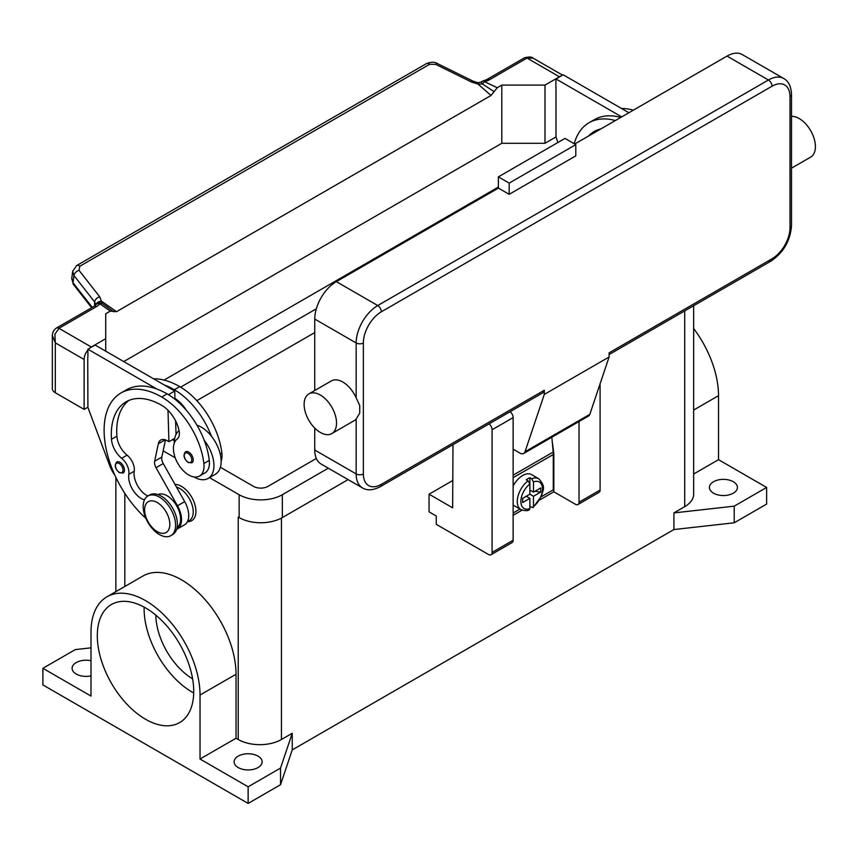 <?xml version="1.0" encoding="UTF-8"?>
<svg xmlns="http://www.w3.org/2000/svg" width="858" height="858" viewBox="0 0 858 858"><rect width="100%" height="100%" fill="white"/><g stroke="black" fill="none" stroke-linecap="round" stroke-linejoin="round"><path stroke-width="1.29" d="M314.747 332.572L196.836 400.643M180.62 387.151L316.323 308.794M316.323 458.472L267.943 486.4A10.189 5.877 180 0 1 253.539 486.4L220.377 467.256M174.399 440.722L172.522 439.628M164.05 380.083L498.38 187.055M238.363 517.138A30.556 17.643 180 0 1 238.234 517.063L239.135 517.589A30.556 17.643 0 0 0 282.336 517.589L348.101 479.611M328.303 468.178L282.336 494.723A30.556 17.643 180 0 1 239.135 494.723L209.534 477.627M175.225 457.818L163.159 450.858M766.623 487.451L734.223 506.156L734.223 522.79L766.623 504.075L766.623 487.451L718.521 459.674L718.521 395.688A77.091 44.509 -120 0 0 693.661 328.517M734.223 522.79L673.905 529.547L292.246 749.892L280.545 784.716L248.134 803.42L42.9 684.931L42.9 668.307L75.3 649.592L91.002 647.833M734.223 506.156L673.905 512.912L673.905 529.547M292.246 749.892L292.246 733.268L281.445 739.499A30.556 17.643 180 0 1 238.234 739.499L236.036 738.234L200.032 759.019L200.032 695.034A77.091 44.509 -120 0 0 166.377 617.449A77.091 44.509 -120 0 0 106.971 596.793A77.091 44.509 -120 0 0 91.002 632.089L91.002 696.074L42.9 668.307M693.661 305.738L693.661 494.197A30.556 17.643 180 0 1 684.705 506.67L673.905 512.912M192.621 678.86A52.906 30.545 60 0 1 155.824 615.122M91.002 675.879A14.007 8.087 180 0 1 76.201 674.023A14.007 8.087 180 0 1 72.104 668.307A14.007 8.087 180 0 1 91.002 660.724M292.246 733.268L280.545 768.082L248.134 786.797L200.032 759.019M238.234 767.567A14.007 8.087 180 0 1 234.127 761.85A14.007 8.087 180 0 1 242.771 754.375A14.007 8.087 180 0 1 258.033 756.134A14.007 8.087 180 0 1 262.14 761.85A14.007 8.087 180 0 1 253.496 769.315A14.007 8.087 180 0 1 238.234 767.567M248.134 803.42L248.134 786.797M280.545 784.716L280.545 768.082M106.971 596.793L142.975 576.008A77.091 44.509 60 0 1 202.381 596.664A77.091 44.509 60 0 1 236.036 674.249L236.036 738.234M175.011 484.438A20.367 11.755 60 0 1 195.924 511.347A20.367 11.755 60 0 1 187.527 521.621M145.517 607.893A68.179 39.361 60 0 1 190.058 667.974A68.179 39.361 60 0 1 179.612 722.608A68.179 39.361 60 0 1 145.517 719.229A68.179 39.361 60 0 1 100.976 659.148A68.179 39.361 60 0 1 111.422 604.515A68.179 39.361 60 0 1 145.517 607.893M144.133 607.11A68.179 39.361 -120 0 0 192.321 692.213A68.179 39.361 -120 0 0 193.715 692.985M718.521 459.674L693.661 474.024M713.513 493.168A14.007 8.087 180 0 1 709.416 487.451A14.007 8.087 180 0 1 718.06 479.976A14.007 8.087 180 0 1 733.322 481.735A14.007 8.087 180 0 1 737.419 487.451A14.007 8.087 180 0 1 728.774 494.916A14.007 8.087 180 0 1 713.513 493.168M187.409 521.685L189.275 520.613A19.091 11.025 -120 0 0 190.315 519.862A19.091 11.025 -120 0 0 191.077 502.198A19.091 11.025 -120 0 0 176.48 487.065M221.128 461.196A21.643 12.495 -120 0 0 221.879 453.142A60.221 34.77 -120 0 0 179.719 386.626A81.478 47.04 -120 0 0 153.528 378.775M196.954 425.193A28.003 16.173 60 0 1 211.411 436.164A60.221 34.77 -120 0 0 174.324 389.736A81.478 47.04 -120 0 0 164.178 384.92L174.742 391.023L174.957 398.434A25.461 14.704 60 0 1 186.304 410.242M144.476 499.871A17.825 10.285 60 0 1 128.829 474.345A12.731 7.347 -120 0 0 121.654 458.269A17.825 10.285 60 0 1 111.476 439.285A71.289 41.163 60 0 1 126.072 401.801A71.289 41.163 60 0 1 161.722 405.33A25.461 14.704 60 0 1 179.043 430.48A12.731 7.347 60 0 1 177.177 439.039A21.643 12.495 -120 0 0 173.573 451.061A21.643 12.495 -120 0 0 183.891 471.278A21.643 12.495 -120 0 0 199.549 476.04L204.944 472.919A21.643 12.495 -120 0 0 209.277 460.414A60.221 34.77 -120 0 0 204.215 440.326A28.003 16.173 60 0 1 213.932 465.615A28.003 16.173 60 0 1 208.129 478.432L215.326 474.281A28.003 16.173 -120 0 0 221.128 461.454A28.003 16.173 -120 0 0 211.411 436.164M174.324 443.007A28.003 16.173 60 0 1 174.324 442.749A28.003 16.173 60 0 1 179.075 430.63M208.129 478.432A28.003 16.173 60 0 1 193.897 476.919M199.549 476.04A21.643 12.495 -120 0 0 203.872 463.534A60.221 34.77 -120 0 0 161.722 397.018A81.478 47.04 -120 0 0 120.989 392.975A81.478 47.04 -120 0 0 145.86 518.339M124.453 470.087A6.36 3.679 60 0 1 123.134 472.994L119.444 472.737C115.026 468.929 114.135 465.347 116.774 461.979A6.36 3.679 60 0 1 119.948 462.29A6.36 3.679 60 0 1 124.453 470.087M193.222 459.899A6.36 3.679 60 0 1 191.902 462.816L188.213 462.548C183.794 458.74 182.904 455.158 185.542 451.791A6.36 3.679 60 0 1 188.728 452.102A6.36 3.679 60 0 1 193.222 459.899M177.07 527.638A19.091 11.025 -120 0 0 177.703 527.134A19.091 11.025 -120 0 0 176.308 505.233A19.091 11.025 -120 0 0 157.99 494.594M170.839 535.66L172.64 534.62A22.919 13.235 -120 0 0 177.381 524.131A22.919 13.235 -120 0 0 167.385 501.072A22.919 13.235 -120 0 0 149.721 494.937L147.919 495.978A22.919 13.235 -120 0 0 143.179 506.467A22.919 13.235 -120 0 0 153.174 529.525A22.919 13.235 -120 0 0 170.839 535.66A22.919 13.235 -120 0 0 175.579 525.171A22.919 13.235 -120 0 0 165.583 502.112A22.919 13.235 -120 0 0 147.919 495.978M169.82 524.345A17.825 10.285 -120 0 0 157.218 502.52A17.825 10.285 -120 0 0 144.616 509.791A17.825 10.285 -120 0 0 157.218 531.617A17.825 10.285 -120 0 0 169.82 524.345M204.215 440.326A60.221 34.77 -120 0 0 167.117 393.897A81.478 47.04 -120 0 0 156.982 389.082A81.478 47.04 -120 0 0 126.383 389.864L120.989 392.975M147.866 496.01A17.825 10.285 60 0 1 134.223 471.224A12.731 7.347 -120 0 0 127.059 455.148A17.825 10.285 60 0 1 116.881 436.175A71.289 41.163 60 0 1 128.882 400.418M176.029 434.448L175.633 420.946M174.989 399.281L174.957 398.434M174.732 438.352L168.919 441.709L167.117 440.669A12.731 7.347 -120 0 0 160.757 440.036A12.731 7.347 -120 0 0 158.322 443.779L154.644 461.25A7.636 4.408 -120 0 0 156.027 467.696L177.488 505.791A20.367 11.755 60 0 1 177.306 528.989L184.502 524.828A20.367 11.755 -120 0 0 184.695 501.64L163.234 463.545A7.636 4.408 60 0 1 161.84 457.089L165.465 439.897M177.306 528.989A20.367 11.755 60 0 1 176.63 529.332M167.986 410.242L168.919 441.709M174.742 391.023L168.415 394.669M164.178 384.92L95.109 345.045L87.913 349.206L156.982 389.082M87.913 357.314L87.913 349.206M114.886 475.246A25.461 14.704 60 0 1 109.588 465.315L87.913 407.411L87.73 357.411M588.524 136.047A71.289 41.163 60 0 1 594.154 131.553A71.289 41.163 60 0 1 600.857 128.925M615.358 120.56A81.478 47.04 -120 0 0 589.06 122.737A81.478 47.04 -120 0 0 574.206 143.736M620.752 117.439A81.478 47.04 -120 0 0 594.465 119.616L589.06 122.737M593.929 132.926A71.289 41.163 60 0 1 596.954 130.169M633.354 110.167A81.478 47.04 -120 0 0 621.61 108.526M557.968 142.46L555.984 137.162L555.984 87.066M621.696 116.892L555.984 78.957L555.812 87.173M76.566 265.615A5.094 2.939 60 0 1 76.662 265.551A5.094 2.939 60 0 1 77.134 265.369A5.094 2.939 60 0 1 79.826 266.227L429.579 64.307L435.703 64.361L471.503 82.036L477.96 84.052L482.507 84.041A5.094 2.628 -64.8 0 1 484.513 81.692A15.272 8.816 0 0 0 489.317 79.826L527.005 58.065L559.405 76.78A10.189 5.877 -60 0 1 561.003 76.062M559.405 76.78L545.002 85.092L501.801 85.092L497.232 87.73L484.513 81.692A5.094 1.63 76.2 0 0 483.301 80.909A5.094 5.094 0 0 0 481.156 82.025L478.11 82.754L473.133 81.21A5.094 1.555 -63.7 0 1 473.176 81.231M123.734 361.572L501.801 143.297L545.002 143.297L545.002 85.092M545.002 143.297L555.984 136.958M489.317 79.826A5.094 2.939 -120 0 0 486.776 79.569L524.452 57.818A5.094 2.939 -120 0 1 527.005 58.065L533.15 58.172L562.569 75.161M501.801 143.297L501.801 85.092M555.984 78.957L563.191 74.796L628.893 112.741M87.913 407.196L84.127 409.384L84.127 359.491A10.189 5.877 -60 0 1 86.24 352.391A10.189 5.877 -60 0 1 87.913 349.989M105.727 351.179L105.727 313.76L110.296 311.122L116.527 311.679L491.001 95.485L497.232 87.73M89.725 348.155A10.189 5.877 -60 0 1 91.323 347.018L105.727 338.706M52.349 335.489L55.32 342.857L54.891 334.298L58.923 328.314L96.6 306.553A15.272 8.816 0 0 0 99.85 303.786A5.094 3.218 -54.7 0 1 102.317 303.528L99.657 296.729L78.99 270.302L79.826 266.227M84.127 409.384L55.32 392.75L55.32 342.857L84.127 359.491M52.338 335.768L52.338 388.599A10.189 5.877 0 0 0 55.32 392.75M96.6 306.553A5.094 2.939 60 0 0 94.058 306.306L56.381 328.056A5.094 2.939 60 0 1 58.923 328.314L91.323 347.018M429.579 64.307A5.094 2.939 -120 0 0 426.887 63.438A5.094 2.939 -120 0 0 426.415 63.621A5.094 2.939 -120 0 0 426.405 63.631L76.662 265.551A5.094 2.939 60 0 1 76.673 265.551L72.662 271.353L73.949 275.504L94.627 301.93A5.094 3.057 -38 0 1 96.289 298.82A5.094 3.057 -38 0 1 99.657 296.729M92.256 307.346L73.037 282.786L71.804 278.26M72.715 270.989L71.74 278.625L73.445 284.459A5.094 3.057 142 0 1 73.434 284.448A5.094 3.057 142 0 1 73.037 282.786L73.949 275.504A5.094 3.057 -38 0 1 75.622 272.404A5.094 3.057 -38 0 1 78.99 270.302M94.627 305.952L94.627 301.93L95.882 304.751M113.771 311.765L102.317 303.528A5.094 4.816 97.1 0 0 100.504 302.885A5.094 4.816 97.1 0 1 100.504 302.885A5.094 5.094 0 0 0 95.753 304.912A5.094 3.829 -143.5 0 1 99.85 303.786L110.296 311.122M116.527 311.679L101.662 301.319A5.094 3.722 -6.4 0 0 96.064 304.536M478.12 82.754L477.96 84.052L491.001 95.485M481.156 82.025L482.507 84.041L494.101 91.613M471.503 82.036A5.094 1.555 -63.7 0 1 473.133 81.21L437.333 63.524A5.094 1.555 -63.7 0 1 437.376 63.546M452.649 480.587L429.064 494.197L429.064 511.872L436.272 516.023L436.272 524.345L488.481 554.482A5.094 2.939 60 0 0 491.023 554.74A5.094 2.939 60 0 0 492.074 552.402L492.074 429.761A5.094 2.939 60 0 0 489.028 423.884M452.981 444.701L452.649 507.818L429.064 494.197M579.032 421.525L579.032 502.209A5.094 2.939 60 0 1 577.981 504.536L599.045 492.374A5.094 2.939 -120 0 0 600.096 490.047L600.096 383.794M577.981 504.536A5.094 2.939 60 0 1 575.428 504.279L553.828 491.806L539.671 499.989M491.023 554.74L512.087 542.578A5.094 2.939 -120 0 0 513.138 540.25L513.138 417.599A5.094 2.939 -120 0 0 510.092 411.722M522.061 510.156L513.138 515.304M552.241 441.688L553.828 453.356L553.828 491.806M553.271 453.668L553.828 453.356M513.138 513.009L519.98 509.062M541.28 496.761L553.292 489.832L553.292 454.493A26.737 15.433 -120 0 0 553.174 452.059L551.844 437.226M513.138 486.046A17.825 10.285 -60 0 1 522.683 475.493A17.825 10.285 -60 0 1 531.595 474.613L538.792 478.764A17.825 10.285 120 0 0 531.681 478.753L533.483 481.906L533.483 492.117L540.722 487.945L540.722 492.095L533.483 496.278L529.879 494.197L529.879 483.976L528.078 480.834L526.286 479.794A17.825 10.285 -60 0 1 528.078 478.614A17.825 10.285 -60 0 1 529.879 477.724L531.681 478.753M528.078 480.834A17.825 10.285 120 0 0 517.921 496.514A17.825 10.285 120 0 0 520.967 509.631L513.77 505.48A17.825 10.285 -60 0 1 513.138 505.062M526.286 496.278L529.879 498.359L522.64 502.541L522.64 498.38L529.879 494.197M520.967 509.631C524.989 510.918 527.745 510.982 529.247 509.813L529.879 508.579L529.879 498.359M527.187 495.763L527.187 496.803M533.483 496.278L533.483 506.499L533.033 507.625L529.879 506.52M540.722 492.095L535.038 491.226M530.78 490.561L529.879 491.087M529.879 490.047L533.483 492.117M529.879 477.724L529.879 483.976A15.272 8.816 120 0 0 520.881 501.48A15.272 8.816 120 0 0 529.879 508.579M543.232 392.589L380.298 486.658L543.232 392.589A5.094 2.939 60 0 0 544.283 390.261L544.283 394.412L525.021 451.748A7.636 4.408 60 0 1 523.702 453.464L588.513 416.044A7.636 4.408 -120 0 0 589.832 414.328L609.094 357.003L609.094 352.842L772.028 258.773A5.094 2.939 60 0 1 770.967 261.111L609.094 354.558L770.967 261.111A5.094 2.939 60 0 1 768.425 260.853M791.516 94.552C791.183 86.508 788.577 81.156 783.697 78.486A30.556 17.643 120 0 0 768.425 79.998L377.756 305.545A5.094 2.939 60 0 1 380.298 308.236A5.094 2.939 60 0 1 381.36 311.786L772.028 86.229A25.461 14.704 -60 0 1 790.025 96.622A5.094 2.939 0 0 0 791.516 94.552L791.516 225.515A5.094 2.939 0 0 1 790.025 227.595A25.461 14.704 -60 0 1 772.028 258.773M791.516 116.356A22.919 13.235 60 0 1 799.206 118.554A22.919 13.235 60 0 1 814.178 138.749A22.919 13.235 60 0 1 810.671 157.111L791.516 168.168M308.869 393.908L331.37 380.909A22.919 13.235 60 0 1 342.835 382.046A22.919 13.235 60 0 1 356.156 397.801L359.749 405.523L359.749 413.095L356.156 419.09A22.919 13.235 60 0 1 354.29 420.602L331.789 433.59A22.919 13.235 60 0 1 320.324 432.453A22.919 13.235 60 0 1 305.362 412.269A22.919 13.235 60 0 1 308.869 393.908A22.919 13.235 60 0 1 320.324 395.034A22.919 13.235 60 0 1 335.296 415.229A22.919 13.235 60 0 1 331.789 433.59M314.747 450.021L356.156 473.927A30.556 17.643 120 0 0 362.484 487.912L321.074 464.006A30.556 17.643 -60 0 1 314.747 450.021L314.747 428.088M314.747 390.508L314.747 319.058A30.556 17.643 -60 0 1 336.347 281.639L498.38 188.095L509.18 194.326L509.18 183.108L575.793 144.648L575.793 155.877L509.18 194.326M574.71 144.026L727.016 56.092A30.556 17.643 -60 0 1 742.288 54.58L783.697 78.486M544.283 394.412L609.094 357.003M509.18 183.108L498.38 176.866L564.993 138.406L575.793 144.648M498.38 176.866L498.38 188.095M523.702 453.464A7.636 4.408 60 0 1 519.884 453.088L513.138 449.195M239.135 494.723L239.135 517.589M282.336 494.723L282.336 517.589M124.818 586.497L124.818 493.307M281.445 739.499L281.445 518.082M238.234 739.499L238.234 517.063M684.705 506.67L684.705 310.907M200.032 695.034L236.036 674.249M718.521 395.688L693.661 410.038M174.324 389.736L179.719 386.626M220.227 454.096L221.879 453.142M123.016 470.087A5.352 3.089 -120 0 0 119.23 463.534A5.352 3.089 -120 0 0 115.455 465.722A5.352 3.089 -120 0 0 119.23 472.265A5.352 3.089 -120 0 0 123.016 470.087M191.784 459.899A5.352 3.089 -120 0 0 188.009 453.346A5.352 3.089 -120 0 0 184.223 455.534A5.352 3.089 -120 0 0 188.009 462.087A5.352 3.089 -120 0 0 191.784 459.899M161.722 397.018L167.117 393.897M203.872 463.534L209.277 460.414M111.476 439.285L116.881 436.175M121.654 458.269L127.059 455.148M128.829 474.345L134.223 471.224M184.695 501.64L177.488 505.791M163.234 463.545L156.027 467.696M161.84 457.089L154.644 461.25M165.208 439.8L158.322 443.779M486.776 79.569L483.301 80.909M435.703 64.361A5.094 1.555 -63.7 0 1 437.333 63.524C434.845 61.808 431.199 61.84 426.415 63.621M600.096 490.047L579.032 502.209M513.138 417.599L492.074 429.761M513.138 540.25L492.074 552.402M553.292 454.493L513.138 477.67M533.483 506.499A15.272 8.816 120 0 0 542.481 489.006A15.272 8.816 120 0 0 533.483 481.906M553.174 452.059L513.138 475.171M790.025 96.622L790.025 227.595M772.028 86.229A5.094 2.939 -120 0 0 770.967 82.679A5.094 2.939 -120 0 0 768.425 79.998L727.016 56.092M336.347 281.639L377.756 305.545A30.556 17.643 120 0 0 356.156 342.964A5.094 2.939 0 0 0 359.749 343.822A5.094 2.939 0 0 0 363.352 342.964A25.461 14.704 -60 0 1 381.36 311.786M314.747 319.058L356.156 342.964L356.156 397.801M356.156 419.09L356.156 473.927A5.094 2.939 0 0 0 359.749 474.796A5.094 2.939 0 0 0 363.352 473.927L363.352 342.964M362.484 487.912C367.235 490.797 373.176 490.379 380.298 486.658A5.094 2.939 -120 0 0 381.36 484.32A25.461 14.704 -60 0 1 363.352 473.927M544.283 390.261L381.36 484.32M525.021 451.748L589.832 414.328M115.862 591.666L115.862 477.338M91.634 307.7L73.434 284.448M106.767 306.574L107.411 307.025M52.338 335.789C52.37 332.572 53.722 329.987 56.381 328.056M94.058 306.306L95.753 304.912M524.452 57.818C528.893 56.671 531.799 56.789 533.161 58.183M533.033 507.625L541.666 495.827C542.406 490.186 546.696 487.537 538.792 478.764M770.967 261.111C783.558 252.552 790.4 240.69 791.516 225.515"/></g></svg>
